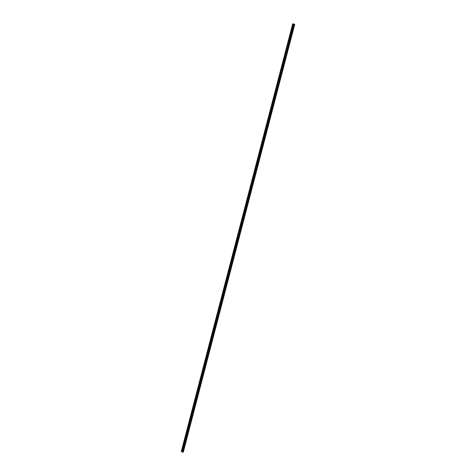 <?xml version="1.0" encoding="UTF-8"?>
<svg xmlns="http://www.w3.org/2000/svg" width="476" height="476" viewBox="0 0 476 476"><rect width="100%" height="100%" fill="white"/><g stroke="black" fill="none" stroke-linecap="round" stroke-linejoin="round"><path stroke-width="0.36" stroke-dasharray="2.38 1.78" d="M182.754 449.707L183.224 449.796L182.754 449.707M183.593 449.969A0.434 0.393 -55.8 0 0 182.814 449.82A0.434 0.393 -55.8 0 0 182.957 450.254A0.434 0.393 -55.8 0 0 183.593 449.969A0.434 0.393 -55.8 0 0 182.814 449.82A0.434 0.393 -55.8 0 0 183.593 449.969A0.434 0.393 124.2 0 1 182.79 449.808A0.434 0.393 124.2 0 1 183.427 449.522A0.434 0.393 124.2 0 1 183.575 449.957M184.48 443.091L184.95 443.18L184.48 443.091M185.319 443.352A0.434 0.393 -55.8 0 0 184.533 443.204A0.434 0.393 -55.8 0 0 184.682 443.638A0.434 0.393 -55.8 0 0 185.17 442.924A0.434 0.393 -55.8 0 0 184.533 443.204A0.434 0.393 -55.8 0 0 184.682 443.638A0.434 0.393 -55.8 0 0 185.319 443.352M186.199 436.474L186.669 436.563L186.199 436.474M187.038 436.742A0.434 0.393 -55.8 0 0 186.259 436.593A0.434 0.393 -55.8 0 0 187.038 436.742A0.434 0.393 -55.8 0 0 186.259 436.593A0.434 0.393 -55.8 0 0 187.038 436.742M187.925 429.864L188.395 429.953L187.925 429.864M188.764 430.125A0.434 0.393 -55.8 0 0 188.615 429.691A0.434 0.393 -55.8 0 0 188.127 430.405A0.434 0.393 -55.8 0 0 188.764 430.125A0.434 0.393 -55.8 0 0 188.615 429.691A0.434 0.393 -55.8 0 0 188.127 430.405A0.434 0.393 -55.8 0 0 188.764 430.125M189.644 423.247L190.114 423.337L189.644 423.247M190.483 423.509A0.434 0.393 -55.8 0 0 189.704 423.36A0.434 0.393 -55.8 0 0 190.483 423.509A0.434 0.393 -55.8 0 0 189.704 423.36A0.434 0.393 -55.8 0 0 190.483 423.509M191.37 416.631L191.84 416.72L191.37 416.631M192.209 416.893A0.434 0.393 -55.8 0 0 191.429 416.744A0.434 0.393 -55.8 0 0 191.572 417.178A0.434 0.393 -55.8 0 0 192.06 416.464A0.434 0.393 -55.8 0 0 191.572 417.178A0.434 0.393 -55.8 0 0 192.209 416.893M193.095 410.014L193.559 410.104L193.095 410.014M193.928 410.282A0.434 0.393 -55.8 0 0 193.786 409.848A0.434 0.393 -55.8 0 0 193.298 410.562A0.434 0.393 -55.8 0 0 193.786 409.848A0.434 0.393 -55.8 0 0 193.298 410.562A0.434 0.393 124.2 0 1 193.762 409.836A0.434 0.393 124.2 0 1 193.28 410.55A0.434 0.393 -55.8 0 0 193.934 410.282M194.815 403.404L195.285 403.493L194.815 403.404M195.654 403.666A0.434 0.393 -55.8 0 0 194.874 403.517A0.434 0.393 -55.8 0 0 195.654 403.666A0.434 0.393 -55.8 0 0 194.874 403.517A0.434 0.393 -55.8 0 0 195.023 403.951A0.434 0.393 124.2 0 1 195.487 403.22A0.434 0.393 124.2 0 1 195.636 403.654A0.434 0.393 124.2 0 1 194.999 403.934A0.434 0.393 -55.8 0 0 195.654 403.666M196.54 396.788L197.01 396.877L196.54 396.788M197.379 397.049A0.434 0.393 -55.8 0 0 196.594 396.901A0.434 0.393 124.2 0 1 197.356 397.038A0.434 0.393 124.2 0 1 196.576 396.889A0.434 0.393 -55.8 0 0 196.743 397.335A0.434 0.393 -55.8 0 0 197.231 396.621A0.434 0.393 -55.8 0 0 196.594 396.901A0.434 0.393 -55.8 0 0 196.743 397.335A0.434 0.393 -55.8 0 0 197.379 397.049M198.26 390.171L198.73 390.26L198.26 390.171M199.099 390.433A0.434 0.393 -55.8 0 0 198.319 390.284A0.434 0.393 -55.8 0 0 199.099 390.433A0.434 0.393 -55.8 0 0 198.319 390.284A0.434 0.393 -55.8 0 0 199.099 390.439M199.985 383.555L200.455 383.65L199.985 383.555M200.824 383.823A0.434 0.393 -55.8 0 0 200.676 383.388A0.434 0.393 -55.8 0 0 200.188 384.102A0.434 0.393 -55.8 0 0 200.824 383.823A0.434 0.393 -55.8 0 0 200.045 383.674A0.434 0.393 -55.8 0 0 200.824 383.823M201.711 376.944L202.175 377.034L201.711 376.944M202.544 377.206A0.434 0.393 -55.8 0 0 201.764 377.057A0.434 0.393 -55.8 0 0 202.544 377.206A0.434 0.393 -55.8 0 0 202.401 376.772A0.434 0.393 -55.8 0 0 201.764 377.057A0.434 0.393 -55.8 0 0 202.544 377.206A0.434 0.393 124.2 0 1 201.747 377.046A0.434 0.393 124.2 0 1 202.526 377.194M203.43 370.328L203.901 370.417L203.43 370.328M204.269 370.59A0.434 0.393 -55.8 0 0 203.49 370.441A0.434 0.393 -55.8 0 0 203.633 370.875A0.434 0.393 -55.8 0 0 204.121 370.161A0.434 0.393 -55.8 0 0 203.639 370.875A0.434 0.393 -55.8 0 0 204.269 370.59M205.156 363.712L205.626 363.801L205.156 363.712M205.995 363.979A0.434 0.393 -55.8 0 0 205.846 363.545A0.434 0.393 -55.8 0 0 205.358 364.259A0.434 0.393 -55.8 0 0 205.995 363.979A0.434 0.393 -55.8 0 0 205.846 363.545A0.434 0.393 -55.8 0 0 205.358 364.259A0.434 0.393 -55.8 0 0 205.995 363.979M206.876 357.101L207.346 357.19L206.876 357.101M207.715 357.363A0.434 0.393 -55.8 0 0 206.935 357.214A0.434 0.393 -55.8 0 0 207.715 357.363A0.434 0.393 -55.8 0 0 206.935 357.214A0.434 0.393 -55.8 0 0 207.715 357.363M208.601 350.485L209.071 350.574L208.601 350.485M209.44 350.747A0.434 0.393 -55.8 0 0 209.291 350.312A0.434 0.393 -55.8 0 0 208.655 350.598A0.434 0.393 -55.8 0 0 208.803 351.032A0.434 0.393 -55.8 0 0 209.291 350.318A0.434 0.393 -55.8 0 0 208.655 350.598A0.434 0.393 -55.8 0 0 208.803 351.032A0.434 0.393 -55.8 0 0 209.44 350.747M210.321 343.868L210.791 343.958L210.321 343.868M211.16 344.13A0.434 0.393 -55.8 0 0 210.38 343.981A0.434 0.393 -55.8 0 0 211.16 344.13A0.434 0.393 -55.8 0 0 210.38 343.981A0.434 0.393 -55.8 0 0 211.16 344.13M212.046 337.252L212.516 337.341L212.046 337.252M212.885 337.52A0.434 0.393 -55.8 0 0 212.106 337.371A0.434 0.393 -55.8 0 0 212.885 337.52A0.434 0.393 -55.8 0 0 212.106 337.371A0.434 0.393 -55.8 0 0 212.885 337.52M213.772 330.642L214.236 330.731L213.772 330.642M214.605 330.903A0.434 0.393 -55.8 0 0 214.462 330.469A0.434 0.393 -55.8 0 0 213.825 330.755A0.434 0.393 -55.8 0 0 214.605 330.903A0.434 0.393 -55.8 0 0 214.462 330.469A0.434 0.393 -55.8 0 0 213.825 330.755A0.434 0.393 -55.8 0 0 213.974 331.189A0.434 0.393 124.2 0 1 214.438 330.457A0.434 0.393 124.2 0 1 213.956 331.171A0.434 0.393 -55.8 0 0 214.611 330.903M215.491 324.025L215.961 324.114L215.491 324.025M216.33 324.287A0.434 0.393 -55.8 0 0 215.551 324.138A0.434 0.393 124.2 0 1 216.163 323.841A0.434 0.393 124.2 0 1 216.312 324.275A0.434 0.393 124.2 0 1 215.676 324.561A0.434 0.393 -55.8 0 0 216.181 323.858A0.434 0.393 -55.8 0 0 215.699 324.572A0.434 0.393 124.2 0 1 215.527 324.126A0.434 0.393 -55.8 0 0 216.33 324.287M217.217 317.409L217.687 317.498L217.217 317.409M218.056 317.67A0.434 0.393 -55.8 0 0 217.27 317.522A0.434 0.393 124.2 0 1 218.032 317.659A0.434 0.393 124.2 0 1 217.252 317.51A0.434 0.393 -55.8 0 0 217.419 317.956A0.434 0.393 -55.8 0 0 218.056 317.67A0.434 0.393 -55.8 0 0 217.907 317.242A0.434 0.393 -55.8 0 0 217.27 317.522A0.434 0.393 -55.8 0 0 217.419 317.956A0.434 0.393 -55.8 0 0 218.056 317.676M218.936 310.792L219.406 310.887L218.936 310.792M219.775 311.06A0.434 0.393 -55.8 0 0 218.996 310.911A0.434 0.393 -55.8 0 0 219.775 311.06A0.434 0.393 -55.8 0 0 218.996 310.911A0.434 0.393 -55.8 0 0 219.775 311.06M220.662 304.182L221.132 304.271L220.662 304.182M221.501 304.444A0.434 0.393 -55.8 0 0 221.352 304.009A0.434 0.393 -55.8 0 0 220.715 304.295A0.434 0.393 -55.8 0 0 220.864 304.729A0.434 0.393 -55.8 0 0 221.501 304.444A0.434 0.393 -55.8 0 0 220.721 304.295A0.434 0.393 -55.8 0 0 220.864 304.729A0.434 0.393 -55.8 0 0 221.501 304.444A0.434 0.393 124.2 0 1 220.697 304.283A0.434 0.393 124.2 0 1 221.334 303.997A0.434 0.393 124.2 0 1 221.477 304.432M222.387 297.565L222.851 297.655L222.387 297.565M223.22 297.827A0.434 0.393 -55.8 0 0 222.441 297.678A0.434 0.393 -55.8 0 0 223.22 297.827A0.434 0.393 -55.8 0 0 222.441 297.678A0.434 0.393 -55.8 0 0 223.22 297.827A0.434 0.393 124.2 0 1 222.423 297.667A0.434 0.393 124.2 0 1 223.202 297.815M224.107 290.949L224.577 291.038L224.107 290.949M224.946 291.217A0.434 0.393 -55.8 0 0 224.166 291.068A0.434 0.393 -55.8 0 0 224.946 291.217A0.434 0.393 -55.8 0 0 224.166 291.068A0.434 0.393 -55.8 0 0 224.946 291.217M225.832 284.339L226.302 284.428L225.832 284.339M226.671 284.6A0.434 0.393 -55.8 0 0 226.522 284.166A0.434 0.393 -55.8 0 0 226.035 284.88A0.434 0.393 -55.8 0 0 226.671 284.6A0.434 0.393 -55.8 0 0 226.522 284.166A0.434 0.393 -55.8 0 0 225.886 284.452A0.434 0.393 -55.8 0 0 226.035 284.886A0.434 0.393 -55.8 0 0 226.671 284.6M227.552 277.722L228.022 277.811L227.552 277.722M228.391 277.984A0.434 0.393 -55.8 0 0 227.611 277.835A0.434 0.393 -55.8 0 0 228.391 277.984A0.434 0.393 -55.8 0 0 227.611 277.835A0.434 0.393 -55.8 0 0 228.391 277.984M229.277 271.106L229.747 271.195L229.277 271.106M230.116 271.368A0.434 0.393 -55.8 0 0 229.331 271.219A0.434 0.393 -55.8 0 0 229.48 271.653A0.434 0.393 -55.8 0 0 229.968 270.939A0.434 0.393 -55.8 0 0 229.331 271.219A0.434 0.393 -55.8 0 0 229.48 271.653A0.434 0.393 -55.8 0 0 230.116 271.368M230.997 264.489L231.467 264.579L230.997 264.489M231.836 264.757A0.434 0.393 -55.8 0 0 231.056 264.608A0.434 0.393 -55.8 0 0 231.836 264.757A0.434 0.393 -55.8 0 0 231.056 264.608A0.434 0.393 -55.8 0 0 231.836 264.757M232.722 257.879L233.192 257.968L232.722 257.879M233.561 258.141A0.434 0.393 -55.8 0 0 232.782 257.992A0.434 0.393 -55.8 0 0 232.925 258.426A0.434 0.393 -55.8 0 0 233.561 258.141A0.434 0.393 -55.8 0 0 232.782 257.992A0.434 0.393 -55.8 0 0 232.925 258.426A0.434 0.393 -55.8 0 0 233.561 258.141M234.448 251.263L234.912 251.352L234.448 251.263M235.281 251.524A0.434 0.393 -55.8 0 0 234.501 251.376A0.434 0.393 -55.8 0 0 235.281 251.524A0.434 0.393 -55.8 0 0 234.501 251.376A0.434 0.393 -55.8 0 0 234.65 251.81A0.434 0.393 124.2 0 1 235.114 251.078A0.434 0.393 124.2 0 1 234.632 251.798A0.434 0.393 -55.8 0 0 235.281 251.524M236.167 244.646L236.637 244.735L236.167 244.646M237.006 244.908A0.434 0.393 -55.8 0 0 236.227 244.759A0.434 0.393 124.2 0 1 236.988 244.896A0.434 0.393 124.2 0 1 236.352 245.182A0.434 0.393 124.2 0 1 236.203 244.747A0.434 0.393 -55.8 0 0 237.006 244.908A0.434 0.393 -55.8 0 0 236.227 244.759A0.434 0.393 -55.8 0 0 237.006 244.914M237.893 238.03L238.363 238.125L237.893 238.03M238.732 238.297A0.434 0.393 -55.8 0 0 238.583 237.863A0.434 0.393 -55.8 0 0 238.095 238.577A0.434 0.393 -55.8 0 0 238.732 238.297A0.434 0.393 -55.8 0 0 238.583 237.863A0.434 0.393 -55.8 0 0 238.095 238.577A0.434 0.393 124.2 0 1 238.559 237.851A0.434 0.393 124.2 0 1 238.077 238.565A0.434 0.393 -55.8 0 0 238.732 238.297M239.612 231.419L240.082 231.509L239.612 231.419M240.451 231.681A0.434 0.393 -55.8 0 0 239.672 231.532A0.434 0.393 -55.8 0 0 240.451 231.681A0.434 0.393 -55.8 0 0 239.672 231.532A0.434 0.393 -55.8 0 0 240.451 231.681M241.338 224.803L241.808 224.892L241.338 224.803M242.177 225.065A0.434 0.393 -55.8 0 0 241.391 224.916A0.434 0.393 -55.8 0 0 241.54 225.35A0.434 0.393 -55.8 0 0 242.028 224.636A0.434 0.393 -55.8 0 0 241.54 225.35A0.434 0.393 -55.8 0 0 242.177 225.065A0.434 0.393 124.2 0 1 241.374 224.904A0.434 0.393 124.2 0 1 242.01 224.618A0.434 0.393 124.2 0 1 242.153 225.053M243.063 218.186L243.528 218.276L243.063 218.186M243.896 218.454A0.434 0.393 -55.8 0 0 243.117 218.305A0.434 0.393 -55.8 0 0 243.896 218.454A0.434 0.393 -55.8 0 0 243.754 218.02A0.434 0.393 -55.8 0 0 243.266 218.734A0.434 0.393 -55.8 0 0 243.896 218.454M244.783 211.576L245.253 211.665L244.783 211.576M245.622 211.838A0.434 0.393 -55.8 0 0 244.843 211.689A0.434 0.393 -55.8 0 0 245.622 211.838A0.434 0.393 -55.8 0 0 244.843 211.689A0.434 0.393 -55.8 0 0 245.622 211.838M246.508 204.96L246.979 205.049L246.508 204.96M247.347 205.221A0.434 0.393 -55.8 0 0 247.199 204.787A0.434 0.393 -55.8 0 0 246.562 205.073A0.434 0.393 -55.8 0 0 246.711 205.507A0.434 0.393 -55.8 0 0 247.199 204.793A0.434 0.393 -55.8 0 0 246.562 205.073A0.434 0.393 -55.8 0 0 246.711 205.507A0.434 0.393 -55.8 0 0 247.347 205.221M248.228 198.343L248.698 198.433L248.228 198.343M249.067 198.605A0.434 0.393 -55.8 0 0 248.288 198.456A0.434 0.393 -55.8 0 0 249.067 198.605A0.434 0.393 -55.8 0 0 248.288 198.456A0.434 0.393 -55.8 0 0 249.067 198.605M249.954 191.727L250.424 191.816L249.954 191.727M250.792 191.995A0.434 0.393 -55.8 0 0 250.644 191.56A0.434 0.393 -55.8 0 0 250.156 192.274A0.434 0.393 -55.8 0 0 250.792 191.995A0.434 0.393 -55.8 0 0 250.644 191.56A0.434 0.393 -55.8 0 0 250.156 192.274A0.434 0.393 -55.8 0 0 250.792 191.995M251.673 185.116L252.143 185.206L251.673 185.116M252.512 185.378A0.434 0.393 -55.8 0 0 251.733 185.229A0.434 0.393 -55.8 0 0 252.512 185.378A0.434 0.393 -55.8 0 0 251.733 185.229A0.434 0.393 -55.8 0 0 252.512 185.378M253.399 178.5L253.869 178.589L253.399 178.5M254.238 178.762A0.434 0.393 -55.8 0 0 253.458 178.613A0.434 0.393 -55.8 0 0 253.601 179.047A0.434 0.393 -55.8 0 0 254.089 178.333A0.434 0.393 -55.8 0 0 253.601 179.047A0.434 0.393 124.2 0 1 253.434 178.601A0.434 0.393 124.2 0 1 254.071 178.316A0.434 0.393 124.2 0 1 253.583 179.035A0.434 0.393 -55.8 0 0 254.238 178.762M255.124 171.884L255.588 171.973L255.124 171.884M255.957 172.151A0.434 0.393 -55.8 0 0 255.178 171.997A0.434 0.393 124.2 0 1 255.939 172.133A0.434 0.393 124.2 0 1 255.309 172.419A0.434 0.393 -55.8 0 0 255.814 171.717A0.434 0.393 -55.8 0 0 255.178 171.997A0.434 0.393 -55.8 0 0 255.326 172.431A0.434 0.393 124.2 0 1 255.16 171.985A0.434 0.393 -55.8 0 0 255.957 172.151M256.844 165.267L257.314 165.362L256.844 165.267M257.683 165.535A0.434 0.393 -55.8 0 0 256.903 165.386A0.434 0.393 124.2 0 1 257.665 165.517A0.434 0.393 124.2 0 1 257.028 165.803A0.434 0.393 124.2 0 1 256.879 165.368A0.434 0.393 -55.8 0 0 257.683 165.535A0.434 0.393 -55.8 0 0 256.903 165.386A0.434 0.393 -55.8 0 0 257.683 165.535M258.569 158.657L259.039 158.746L258.569 158.657M259.408 158.919A0.434 0.393 -55.8 0 0 259.259 158.484A0.434 0.393 -55.8 0 0 258.623 158.77A0.434 0.393 -55.8 0 0 258.771 159.204A0.434 0.393 -55.8 0 0 259.408 158.919A0.434 0.393 -55.8 0 0 259.259 158.484A0.434 0.393 -55.8 0 0 258.623 158.77A0.434 0.393 -55.8 0 0 258.771 159.204A0.434 0.393 124.2 0 1 259.236 158.472A0.434 0.393 124.2 0 1 258.754 159.186A0.434 0.393 -55.8 0 0 259.408 158.919M260.289 152.04L260.759 152.13L260.289 152.04M261.128 152.302A0.434 0.393 -55.8 0 0 260.348 152.153A0.434 0.393 -55.8 0 0 261.128 152.302A0.434 0.393 -55.8 0 0 260.348 152.153A0.434 0.393 -55.8 0 0 261.128 152.302A0.434 0.393 124.2 0 1 260.473 152.576A0.434 0.393 124.2 0 1 260.324 152.141A0.434 0.393 124.2 0 1 260.961 151.856A0.434 0.393 124.2 0 1 261.11 152.29M262.014 145.424L262.484 145.513L262.014 145.424M262.853 145.692A0.434 0.393 -55.8 0 0 262.704 145.257A0.434 0.393 -55.8 0 0 262.216 145.971A0.434 0.393 -55.8 0 0 262.853 145.692A0.434 0.393 -55.8 0 0 262.074 145.543A0.434 0.393 -55.8 0 0 262.853 145.692A0.434 0.393 124.2 0 1 262.05 145.525A0.434 0.393 124.2 0 1 262.829 145.674M263.74 138.814L264.204 138.903L263.74 138.814M264.573 139.075A0.434 0.393 -55.8 0 0 263.793 138.927A0.434 0.393 -55.8 0 0 264.573 139.075A0.434 0.393 -55.8 0 0 264.43 138.641A0.434 0.393 -55.8 0 0 263.793 138.927A0.434 0.393 -55.8 0 0 264.573 139.075M265.459 132.197L265.929 132.286L265.459 132.197M266.298 132.459A0.434 0.393 -55.8 0 0 265.519 132.31A0.434 0.393 -55.8 0 0 265.662 132.744A0.434 0.393 -55.8 0 0 266.149 132.03A0.434 0.393 -55.8 0 0 265.667 132.744A0.434 0.393 -55.8 0 0 266.298 132.459A0.434 0.393 124.2 0 1 265.495 132.298A0.434 0.393 124.2 0 1 266.132 132.013A0.434 0.393 124.2 0 1 266.28 132.447M267.185 125.581L267.655 125.67L267.185 125.581M268.024 125.843A0.434 0.393 -55.8 0 0 267.238 125.694A0.434 0.393 -55.8 0 0 267.387 126.128A0.434 0.393 -55.8 0 0 267.875 125.414A0.434 0.393 -55.8 0 0 267.238 125.694A0.434 0.393 -55.8 0 0 267.387 126.128A0.434 0.393 -55.8 0 0 268.024 125.843M268.904 118.964L269.374 119.054L268.904 118.964M269.743 119.232A0.434 0.393 -55.8 0 0 268.964 119.083A0.434 0.393 -55.8 0 0 269.743 119.232A0.434 0.393 -55.8 0 0 268.964 119.083A0.434 0.393 -55.8 0 0 269.743 119.232M270.63 112.354L271.1 112.443L270.63 112.354M271.469 112.616A0.434 0.393 -55.8 0 0 271.32 112.181A0.434 0.393 -55.8 0 0 270.683 112.467A0.434 0.393 -55.8 0 0 270.832 112.901A0.434 0.393 -55.8 0 0 271.469 112.616A0.434 0.393 -55.8 0 0 271.32 112.181A0.434 0.393 -55.8 0 0 270.683 112.467A0.434 0.393 -55.8 0 0 270.832 112.901A0.434 0.393 -55.8 0 0 271.469 112.616M272.349 105.737L272.819 105.827L272.349 105.737M273.188 105.999A0.434 0.393 -55.8 0 0 272.409 105.85A0.434 0.393 -55.8 0 0 273.188 105.999A0.434 0.393 -55.8 0 0 272.409 105.85A0.434 0.393 -55.8 0 0 273.188 105.999M274.075 99.121L274.545 99.21L274.075 99.121M274.914 99.389A0.434 0.393 -55.8 0 0 274.134 99.234A0.434 0.393 -55.8 0 0 274.914 99.389A0.434 0.393 -55.8 0 0 274.134 99.234A0.434 0.393 -55.8 0 0 274.277 99.668A0.434 0.393 124.2 0 1 274.111 99.222A0.434 0.393 124.2 0 1 274.89 99.371A0.434 0.393 124.2 0 1 274.259 99.657A0.434 0.393 -55.8 0 0 274.914 99.389M275.8 92.505L276.264 92.6L275.8 92.505M276.633 92.772A0.434 0.393 -55.8 0 0 276.491 92.338A0.434 0.393 -55.8 0 0 275.854 92.624A0.434 0.393 124.2 0 1 276.615 92.755A0.434 0.393 124.2 0 1 275.836 92.606A0.434 0.393 -55.8 0 0 276.633 92.772A0.434 0.393 -55.8 0 0 276.491 92.338A0.434 0.393 -55.8 0 0 276.003 93.052A0.434 0.393 -55.8 0 0 276.633 92.772M277.52 85.894L277.99 85.983L277.52 85.894M278.359 86.156A0.434 0.393 -55.8 0 0 277.579 86.007A0.434 0.393 124.2 0 1 278.192 85.71A0.434 0.393 124.2 0 1 278.341 86.144A0.434 0.393 124.2 0 1 277.556 85.995A0.434 0.393 -55.8 0 0 278.359 86.156A0.434 0.393 -55.8 0 0 277.579 86.007A0.434 0.393 -55.8 0 0 278.359 86.156M279.245 79.278L279.715 79.367L279.245 79.278M280.084 79.54A0.434 0.393 -55.8 0 0 279.299 79.391A0.434 0.393 -55.8 0 0 279.448 79.825A0.434 0.393 -55.8 0 0 279.936 79.111A0.434 0.393 -55.8 0 0 279.299 79.391A0.434 0.393 -55.8 0 0 279.448 79.825A0.434 0.393 124.2 0 1 279.912 79.093A0.434 0.393 124.2 0 1 279.43 79.813A0.434 0.393 -55.8 0 0 280.084 79.54M280.965 72.661L281.435 72.751L280.965 72.661M281.804 72.929A0.434 0.393 -55.8 0 0 281.024 72.78A0.434 0.393 -55.8 0 0 281.804 72.929A0.434 0.393 -55.8 0 0 281.024 72.78A0.434 0.393 -55.8 0 0 281.804 72.929A0.434 0.393 124.2 0 1 281.149 73.197A0.434 0.393 124.2 0 1 281.001 72.763A0.434 0.393 124.2 0 1 281.786 72.911M282.69 66.051L283.16 66.14L282.69 66.051M283.529 66.313A0.434 0.393 -55.8 0 0 283.381 65.878A0.434 0.393 -55.8 0 0 282.893 66.592A0.434 0.393 -55.8 0 0 283.529 66.313A0.434 0.393 -55.8 0 0 282.75 66.164A0.434 0.393 -55.8 0 0 282.893 66.598A0.434 0.393 -55.8 0 0 283.529 66.313A0.434 0.393 124.2 0 1 282.726 66.152A0.434 0.393 124.2 0 1 283.363 65.867A0.434 0.393 124.2 0 1 283.506 66.301M284.416 59.435L284.88 59.524L284.416 59.435M285.249 59.696A0.434 0.393 -55.8 0 0 284.469 59.548A0.434 0.393 -55.8 0 0 285.249 59.696A0.434 0.393 -55.8 0 0 284.469 59.548A0.434 0.393 -55.8 0 0 285.249 59.696M286.135 52.818L286.606 52.907L286.135 52.818M286.974 53.08A0.434 0.393 -55.8 0 0 286.195 52.931A0.434 0.393 -55.8 0 0 286.338 53.366A0.434 0.393 -55.8 0 0 286.826 52.652A0.434 0.393 -55.8 0 0 286.344 53.366A0.434 0.393 -55.8 0 0 286.974 53.08A0.434 0.393 124.2 0 1 286.32 53.354A0.434 0.393 124.2 0 1 286.171 52.919A0.434 0.393 124.2 0 1 286.808 52.634A0.434 0.393 124.2 0 1 286.957 53.068M287.861 46.202L288.331 46.291L287.861 46.202M288.7 46.469A0.434 0.393 -55.8 0 0 288.551 46.035A0.434 0.393 -55.8 0 0 288.063 46.749A0.434 0.393 -55.8 0 0 288.7 46.469A0.434 0.393 -55.8 0 0 288.551 46.035A0.434 0.393 -55.8 0 0 288.063 46.749A0.434 0.393 -55.8 0 0 288.7 46.469M289.581 39.591L290.051 39.681L289.581 39.591M290.42 39.853A0.434 0.393 -55.8 0 0 289.64 39.704A0.434 0.393 -55.8 0 0 290.42 39.853A0.434 0.393 -55.8 0 0 289.64 39.704A0.434 0.393 -55.8 0 0 290.42 39.853M291.306 32.975L291.776 33.064L291.306 32.975M292.145 33.237A0.434 0.393 -55.8 0 0 291.36 33.088A0.434 0.393 -55.8 0 0 291.508 33.522A0.434 0.393 -55.8 0 0 291.996 32.808A0.434 0.393 -55.8 0 0 291.36 33.088A0.434 0.393 -55.8 0 0 291.508 33.522A0.434 0.393 -55.8 0 0 292.145 33.237M293.026 26.358L293.496 26.448L293.026 26.358M293.865 26.626A0.434 0.393 -55.8 0 0 293.085 26.472A0.434 0.393 -55.8 0 0 293.865 26.626A0.434 0.393 -55.8 0 0 293.085 26.472A0.434 0.393 -55.8 0 0 293.865 26.626M292.871 26.329A0.434 0.393 124.2 0 1 293.656 26.477A0.434 0.393 124.2 0 1 293.02 26.763A0.434 0.393 124.2 0 1 292.871 26.329M293.067 26.46A0.434 0.393 124.2 0 1 293.847 26.608A0.434 0.393 124.2 0 1 293.21 26.894A0.434 0.393 124.2 0 1 293.067 26.46M291.151 32.945A0.434 0.393 124.2 0 1 291.931 33.094A0.434 0.393 124.2 0 1 291.294 33.38A0.434 0.393 124.2 0 1 291.151 32.945M291.342 33.076A0.434 0.393 124.2 0 1 292.121 33.225A0.434 0.393 124.2 0 1 291.342 33.076M289.426 39.562A0.434 0.393 124.2 0 1 290.062 39.276A0.434 0.393 124.2 0 1 289.575 39.99A0.434 0.393 124.2 0 1 289.426 39.562M289.616 39.692A0.434 0.393 124.2 0 1 290.253 39.407A0.434 0.393 124.2 0 1 290.402 39.841A0.434 0.393 124.2 0 1 289.616 39.692M287.7 46.172A0.434 0.393 124.2 0 1 288.486 46.321A0.434 0.393 124.2 0 1 287.849 46.606A0.434 0.393 124.2 0 1 287.7 46.172M287.897 46.303A0.434 0.393 124.2 0 1 288.676 46.452A0.434 0.393 124.2 0 1 287.897 46.303M285.981 52.788A0.434 0.393 124.2 0 1 286.76 52.937A0.434 0.393 124.2 0 1 285.981 52.788M284.255 59.405A0.434 0.393 124.2 0 1 284.892 59.119A0.434 0.393 124.2 0 1 285.041 59.554A0.434 0.393 124.2 0 1 284.255 59.405M284.452 59.536A0.434 0.393 124.2 0 1 285.231 59.684A0.434 0.393 124.2 0 1 284.452 59.536M282.536 66.021A0.434 0.393 124.2 0 1 283.315 66.17A0.434 0.393 124.2 0 1 282.536 66.021M280.81 72.632A0.434 0.393 124.2 0 1 281.59 72.78A0.434 0.393 124.2 0 1 280.81 72.632M279.091 79.248A0.434 0.393 124.2 0 1 279.87 79.397A0.434 0.393 124.2 0 1 279.233 79.682A0.434 0.393 124.2 0 1 279.091 79.248M277.365 85.864A0.434 0.393 124.2 0 1 278.145 86.013A0.434 0.393 124.2 0 1 277.365 85.864M275.64 92.475A0.434 0.393 124.2 0 1 276.276 92.195A0.434 0.393 124.2 0 1 276.425 92.63A0.434 0.393 124.2 0 1 275.788 92.909A0.434 0.393 124.2 0 1 275.64 92.475M273.92 99.091A0.434 0.393 124.2 0 1 274.7 99.24A0.434 0.393 124.2 0 1 273.92 99.091M272.195 105.708A0.434 0.393 124.2 0 1 272.831 105.422A0.434 0.393 124.2 0 1 272.98 105.856A0.434 0.393 124.2 0 1 272.343 106.142A0.434 0.393 124.2 0 1 272.195 105.708M272.391 105.839A0.434 0.393 124.2 0 1 273.17 105.987A0.434 0.393 124.2 0 1 272.534 106.273A0.434 0.393 124.2 0 1 272.391 105.839M270.475 112.324A0.434 0.393 124.2 0 1 271.255 112.473A0.434 0.393 124.2 0 1 270.475 112.324M270.665 112.455A0.434 0.393 124.2 0 1 271.445 112.604A0.434 0.393 124.2 0 1 270.665 112.455M268.75 118.935A0.434 0.393 124.2 0 1 269.529 119.083A0.434 0.393 124.2 0 1 268.75 118.935M268.94 119.065A0.434 0.393 124.2 0 1 269.725 119.214A0.434 0.393 124.2 0 1 269.089 119.5A0.434 0.393 124.2 0 1 268.94 119.065M267.024 125.551A0.434 0.393 124.2 0 1 267.81 125.7A0.434 0.393 124.2 0 1 267.173 125.985A0.434 0.393 124.2 0 1 267.024 125.551M267.22 125.682A0.434 0.393 124.2 0 1 268 125.831A0.434 0.393 124.2 0 1 267.22 125.682M265.305 132.167A0.434 0.393 124.2 0 1 266.084 132.316A0.434 0.393 124.2 0 1 265.305 132.167M263.579 138.784A0.434 0.393 124.2 0 1 264.216 138.498A0.434 0.393 124.2 0 1 264.364 138.933A0.434 0.393 124.2 0 1 263.579 138.784M263.775 138.915A0.434 0.393 124.2 0 1 264.555 139.063A0.434 0.393 124.2 0 1 263.775 138.915M261.86 145.394A0.434 0.393 124.2 0 1 262.639 145.543A0.434 0.393 124.2 0 1 261.86 145.394M260.134 152.011A0.434 0.393 124.2 0 1 260.771 151.725A0.434 0.393 124.2 0 1 260.283 152.445A0.434 0.393 124.2 0 1 260.134 152.011M258.414 158.627A0.434 0.393 124.2 0 1 259.194 158.776A0.434 0.393 124.2 0 1 258.414 158.627M256.689 165.237A0.434 0.393 124.2 0 1 257.468 165.392A0.434 0.393 124.2 0 1 256.689 165.237M254.963 171.854A0.434 0.393 124.2 0 1 255.749 172.003A0.434 0.393 124.2 0 1 255.112 172.288A0.434 0.393 124.2 0 1 254.963 171.854M253.244 178.47A0.434 0.393 124.2 0 1 254.023 178.619A0.434 0.393 124.2 0 1 253.244 178.47M251.518 185.087A0.434 0.393 124.2 0 1 252.155 184.801A0.434 0.393 124.2 0 1 252.304 185.235A0.434 0.393 124.2 0 1 251.518 185.087M251.715 185.218A0.434 0.393 124.2 0 1 252.494 185.366A0.434 0.393 124.2 0 1 251.715 185.218M249.799 191.697A0.434 0.393 124.2 0 1 250.578 191.846A0.434 0.393 124.2 0 1 249.942 192.131A0.434 0.393 124.2 0 1 249.799 191.697M249.989 191.828A0.434 0.393 124.2 0 1 250.769 191.977A0.434 0.393 124.2 0 1 249.989 191.828M248.073 198.314A0.434 0.393 124.2 0 1 248.853 198.462A0.434 0.393 124.2 0 1 248.073 198.314M248.264 198.444A0.434 0.393 124.2 0 1 248.9 198.159A0.434 0.393 124.2 0 1 249.049 198.593A0.434 0.393 124.2 0 1 248.412 198.879A0.434 0.393 124.2 0 1 248.264 198.444M246.348 204.93A0.434 0.393 124.2 0 1 246.984 204.644A0.434 0.393 124.2 0 1 247.133 205.079A0.434 0.393 124.2 0 1 246.348 204.93M246.544 205.061A0.434 0.393 124.2 0 1 247.324 205.21A0.434 0.393 124.2 0 1 246.544 205.061M244.628 211.546A0.434 0.393 124.2 0 1 245.408 211.695A0.434 0.393 124.2 0 1 244.628 211.546M244.819 211.677A0.434 0.393 124.2 0 1 245.455 211.392A0.434 0.393 124.2 0 1 245.604 211.826A0.434 0.393 124.2 0 1 244.819 211.677M242.903 218.157A0.434 0.393 124.2 0 1 243.688 218.305A0.434 0.393 124.2 0 1 243.052 218.591A0.434 0.393 124.2 0 1 242.903 218.157M243.099 218.288A0.434 0.393 124.2 0 1 243.879 218.436A0.434 0.393 124.2 0 1 243.242 218.722A0.434 0.393 124.2 0 1 243.099 218.288M241.183 224.773A0.434 0.393 124.2 0 1 241.963 224.922A0.434 0.393 124.2 0 1 241.183 224.773M239.458 231.39A0.434 0.393 124.2 0 1 240.094 231.104A0.434 0.393 124.2 0 1 239.606 231.818A0.434 0.393 124.2 0 1 239.458 231.39M239.648 231.52A0.434 0.393 124.2 0 1 240.285 231.235A0.434 0.393 124.2 0 1 240.434 231.669A0.434 0.393 124.2 0 1 239.648 231.52M237.738 238A0.434 0.393 124.2 0 1 238.518 238.155A0.434 0.393 124.2 0 1 237.738 238M236.013 244.616A0.434 0.393 124.2 0 1 236.792 244.765A0.434 0.393 124.2 0 1 236.013 244.616M234.287 251.233A0.434 0.393 124.2 0 1 234.924 250.947A0.434 0.393 124.2 0 1 235.073 251.382A0.434 0.393 124.2 0 1 234.436 251.667A0.434 0.393 124.2 0 1 234.287 251.233M232.568 257.849A0.434 0.393 124.2 0 1 233.347 257.998A0.434 0.393 124.2 0 1 232.568 257.849M232.758 257.98A0.434 0.393 124.2 0 1 233.395 257.695A0.434 0.393 124.2 0 1 232.907 258.409A0.434 0.393 124.2 0 1 232.758 257.98M230.842 264.46A0.434 0.393 124.2 0 1 231.628 264.608A0.434 0.393 124.2 0 1 230.991 264.894A0.434 0.393 124.2 0 1 230.842 264.46M231.038 264.591A0.434 0.393 124.2 0 1 231.818 264.739A0.434 0.393 124.2 0 1 231.181 265.025A0.434 0.393 124.2 0 1 231.038 264.591M229.123 271.076A0.434 0.393 124.2 0 1 229.902 271.225A0.434 0.393 124.2 0 1 229.265 271.51A0.434 0.393 124.2 0 1 229.123 271.076M229.313 271.207A0.434 0.393 124.2 0 1 230.092 271.356A0.434 0.393 124.2 0 1 229.313 271.207M227.397 277.692A0.434 0.393 124.2 0 1 228.034 277.407A0.434 0.393 124.2 0 1 227.546 278.121A0.434 0.393 124.2 0 1 227.397 277.692M227.587 277.823A0.434 0.393 124.2 0 1 228.224 277.538A0.434 0.393 124.2 0 1 228.373 277.972A0.434 0.393 124.2 0 1 227.587 277.823M225.672 284.309A0.434 0.393 124.2 0 1 226.308 284.023A0.434 0.393 124.2 0 1 226.457 284.458A0.434 0.393 124.2 0 1 225.672 284.309M225.868 284.44A0.434 0.393 124.2 0 1 226.647 284.589A0.434 0.393 124.2 0 1 225.868 284.44M223.952 290.919A0.434 0.393 124.2 0 1 224.731 291.068A0.434 0.393 124.2 0 1 223.952 290.919M224.142 291.05A0.434 0.393 124.2 0 1 224.928 291.199A0.434 0.393 124.2 0 1 224.291 291.485A0.434 0.393 124.2 0 1 224.142 291.05M222.227 297.536A0.434 0.393 124.2 0 1 222.863 297.25A0.434 0.393 124.2 0 1 223.012 297.684A0.434 0.393 124.2 0 1 222.375 297.97A0.434 0.393 124.2 0 1 222.227 297.536M220.507 304.152A0.434 0.393 124.2 0 1 221.286 304.301A0.434 0.393 124.2 0 1 220.507 304.152M218.781 310.763A0.434 0.393 124.2 0 1 219.561 310.917A0.434 0.393 124.2 0 1 218.781 310.763M218.972 310.893A0.434 0.393 124.2 0 1 219.757 311.042A0.434 0.393 124.2 0 1 219.121 311.328A0.434 0.393 124.2 0 1 218.972 310.893M217.062 317.379A0.434 0.393 124.2 0 1 217.841 317.528A0.434 0.393 124.2 0 1 217.205 317.813A0.434 0.393 124.2 0 1 217.062 317.379M215.336 323.995A0.434 0.393 124.2 0 1 216.116 324.144A0.434 0.393 124.2 0 1 215.336 323.995M213.611 330.612A0.434 0.393 124.2 0 1 214.248 330.326A0.434 0.393 124.2 0 1 214.396 330.76A0.434 0.393 124.2 0 1 213.611 330.612M211.891 337.222A0.434 0.393 124.2 0 1 212.671 337.371A0.434 0.393 124.2 0 1 211.891 337.222M212.082 337.353A0.434 0.393 124.2 0 1 212.861 337.502A0.434 0.393 124.2 0 1 212.082 337.353M210.166 343.839A0.434 0.393 124.2 0 1 210.951 343.987A0.434 0.393 124.2 0 1 210.315 344.273A0.434 0.393 124.2 0 1 210.166 343.839M210.362 343.969A0.434 0.393 124.2 0 1 211.142 344.118A0.434 0.393 124.2 0 1 210.505 344.404A0.434 0.393 124.2 0 1 210.362 343.969M208.446 350.455A0.434 0.393 124.2 0 1 209.226 350.604A0.434 0.393 124.2 0 1 208.446 350.455M208.637 350.586A0.434 0.393 124.2 0 1 209.416 350.735A0.434 0.393 124.2 0 1 208.637 350.586M206.721 357.071A0.434 0.393 124.2 0 1 207.357 356.786A0.434 0.393 124.2 0 1 206.87 357.5A0.434 0.393 124.2 0 1 206.721 357.071M206.911 357.202A0.434 0.393 124.2 0 1 207.548 356.917A0.434 0.393 124.2 0 1 207.697 357.351A0.434 0.393 124.2 0 1 206.911 357.202M204.995 363.682A0.434 0.393 124.2 0 1 205.781 363.831A0.434 0.393 124.2 0 1 205.144 364.116A0.434 0.393 124.2 0 1 204.995 363.682M205.192 363.813A0.434 0.393 124.2 0 1 205.971 363.962A0.434 0.393 124.2 0 1 205.192 363.813M203.276 370.298A0.434 0.393 124.2 0 1 204.055 370.447A0.434 0.393 124.2 0 1 203.276 370.298M203.466 370.429A0.434 0.393 124.2 0 1 204.103 370.144A0.434 0.393 124.2 0 1 204.252 370.578A0.434 0.393 124.2 0 1 203.615 370.863A0.434 0.393 124.2 0 1 203.466 370.429M201.55 376.915A0.434 0.393 124.2 0 1 202.187 376.629A0.434 0.393 124.2 0 1 202.336 377.063A0.434 0.393 124.2 0 1 201.55 376.915M199.831 383.525A0.434 0.393 124.2 0 1 200.61 383.68A0.434 0.393 124.2 0 1 199.831 383.525M200.021 383.656A0.434 0.393 124.2 0 1 200.801 383.805A0.434 0.393 124.2 0 1 200.021 383.656M198.105 390.142A0.434 0.393 124.2 0 1 198.885 390.29A0.434 0.393 124.2 0 1 198.105 390.142M198.296 390.272A0.434 0.393 124.2 0 1 199.081 390.421A0.434 0.393 124.2 0 1 198.444 390.707A0.434 0.393 124.2 0 1 198.296 390.272M196.386 396.758A0.434 0.393 124.2 0 1 197.165 396.907A0.434 0.393 124.2 0 1 196.529 397.192A0.434 0.393 124.2 0 1 196.386 396.758M194.66 403.374A0.434 0.393 124.2 0 1 195.44 403.523A0.434 0.393 124.2 0 1 194.66 403.374M192.935 409.985A0.434 0.393 124.2 0 1 193.72 410.133A0.434 0.393 124.2 0 1 193.083 410.419A0.434 0.393 124.2 0 1 192.935 409.985M191.215 416.601A0.434 0.393 124.2 0 1 191.995 416.75A0.434 0.393 124.2 0 1 191.215 416.601M191.406 416.732A0.434 0.393 124.2 0 1 192.042 416.446A0.434 0.393 124.2 0 1 191.554 417.166A0.434 0.393 124.2 0 1 191.406 416.732M189.49 423.218A0.434 0.393 124.2 0 1 190.126 422.932A0.434 0.393 124.2 0 1 190.275 423.366A0.434 0.393 124.2 0 1 189.49 423.218M189.686 423.348A0.434 0.393 124.2 0 1 190.465 423.497A0.434 0.393 124.2 0 1 189.686 423.348M187.77 429.834A0.434 0.393 124.2 0 1 188.55 429.983A0.434 0.393 124.2 0 1 187.77 429.834M187.96 429.965A0.434 0.393 124.2 0 1 188.74 430.114A0.434 0.393 124.2 0 1 187.96 429.965M186.045 436.444A0.434 0.393 124.2 0 1 186.824 436.593A0.434 0.393 124.2 0 1 186.045 436.444M186.235 436.575A0.434 0.393 124.2 0 1 187.02 436.724A0.434 0.393 124.2 0 1 186.384 437.01A0.434 0.393 124.2 0 1 186.235 436.575M184.319 443.061A0.434 0.393 124.2 0 1 184.956 442.775A0.434 0.393 124.2 0 1 185.105 443.21A0.434 0.393 124.2 0 1 184.468 443.495A0.434 0.393 124.2 0 1 184.319 443.061M184.515 443.192A0.434 0.393 124.2 0 1 185.295 443.34A0.434 0.393 124.2 0 1 184.515 443.192M182.6 449.677A0.434 0.393 124.2 0 1 183.379 449.826A0.434 0.393 124.2 0 1 182.6 449.677M292.692 23.806L294.721 24.425M181.731 451.754L293.216 24.02M182.32 451.867L182.617 451.98M294.323 24.27L182.933 451.944M294.59 24.443L183.153 452.2M293.525 24.246L182.1 451.998L293.519 24.24M293.496 24.234L182.07 451.992M293.252 24.068L181.844 451.831L293.27 24.086M294.21 24.205L182.784 451.962M294.269 24.252L182.861 451.95M294.293 24.264L182.891 451.944M294.709 24.425L183.29 452.182L294.698 24.425M294.686 24.431L183.242 452.188M293.317 24.175L181.891 451.932M181.844 451.914L293.264 24.157L181.85 451.914M293.222 24.145L181.802 451.897M293.204 24.139L181.784 451.897M293.162 24.121L181.743 451.879M293.275 24.068L181.856 451.819M293.192 24.008L181.767 451.766L293.174 24.092M292.853 23.901L181.433 451.653M292.8 23.877L181.374 451.629M182.748 449.273L183.135 449.534M184.468 442.656L184.861 442.918M186.193 436.04L186.58 436.308M187.913 429.429L188.306 429.691M189.638 422.813L190.025 423.075M191.358 416.197L191.751 416.464M193.083 409.58L193.476 409.848M194.809 402.97L195.196 403.231M196.529 396.353L196.921 396.615M198.254 389.737L198.641 390.005M199.974 383.12L200.366 383.388M201.699 376.51L202.086 376.772M203.425 369.894L203.811 370.155M205.144 363.277L205.537 363.545M206.87 356.667L207.256 356.929M208.589 350.05L208.982 350.312M210.315 343.434L210.701 343.702M212.034 336.818L212.427 337.085M213.76 330.207L214.152 330.469M215.485 323.591L215.872 323.853M217.205 316.974L217.597 317.242M218.93 310.358L219.317 310.626M220.65 303.748L221.042 304.009M222.375 297.131L222.762 297.393M224.101 290.515L224.488 290.782M225.82 283.904L226.213 284.166M227.546 277.288L227.933 277.55M229.265 270.671L229.658 270.939M230.991 264.055L231.378 264.323M232.71 257.445L233.103 257.706M234.436 250.828L234.829 251.09M236.161 244.212L236.548 244.48M237.881 237.595L238.274 237.863M239.606 230.985L239.993 231.247M241.326 224.369L241.719 224.63M243.052 217.752L243.438 218.02M244.777 211.142L245.164 211.404M246.497 204.525L246.889 204.787M248.222 197.909L248.609 198.177M249.942 191.292L250.334 191.56M251.667 184.682L252.054 184.944M253.387 178.066L253.779 178.327M255.112 171.449L255.505 171.717M256.838 164.833L257.224 165.101M258.557 158.222L258.95 158.484M260.283 151.606L260.67 151.868M262.002 144.99L262.395 145.257M263.728 138.379L264.115 138.641M265.453 131.763L265.84 132.025M267.173 125.146L267.566 125.414M268.898 118.53L269.285 118.798M270.618 111.919L271.011 112.181M272.343 105.303L272.73 105.565M274.063 98.687L274.456 98.954M275.788 92.07L276.181 92.338M277.514 85.46L277.901 85.722M279.233 78.843L279.626 79.105M280.959 72.227L281.346 72.495M282.679 65.617L283.071 65.878M284.404 59L284.791 59.262M286.13 52.384L286.516 52.652M287.849 45.767L288.242 46.035M289.575 39.157L289.961 39.419M291.294 32.541L291.687 32.802M293.02 25.924L293.406 26.192M292.728 26.353L293.115 26.62M291.003 32.969L291.395 33.237M289.283 39.585L289.67 39.847M287.558 46.202L287.95 46.464M285.838 52.812L286.225 53.08M284.113 59.429L284.499 59.69M282.387 66.045L282.78 66.307M280.667 72.655L281.054 72.923M278.942 79.272L279.335 79.54M277.222 85.888L277.609 86.15M275.497 92.505L275.89 92.766M273.777 99.115L274.164 99.383M272.052 105.731L272.439 105.999M270.326 112.348L270.719 112.61M268.607 118.964L268.994 119.226M266.881 125.575L267.274 125.843M265.162 132.191L265.548 132.453M263.436 138.808L263.823 139.069M261.711 145.418L262.103 145.686M259.991 152.034L260.378 152.302M258.266 158.651L258.658 158.913M256.546 165.267L256.933 165.529M254.821 171.878L255.213 172.145M253.101 178.494L253.488 178.762M251.376 185.11L251.762 185.372M249.65 191.727L250.043 191.989M247.931 198.337L248.317 198.605M246.205 204.954L246.598 205.215M244.485 211.57L244.872 211.832M242.76 218.181L243.147 218.448M241.035 224.797L241.427 225.065M239.315 231.413L239.702 231.675M237.589 238.03L237.982 238.292M235.87 244.64L236.257 244.908M234.144 251.257L234.537 251.524M232.425 257.873L232.812 258.135M230.699 264.489L231.086 264.751M228.974 271.1L229.367 271.368M227.254 277.716L227.641 277.978M225.529 284.333L225.921 284.594M223.809 290.943L224.196 291.211M222.084 297.56L222.47 297.827M220.358 304.176L220.751 304.438M218.639 310.792L219.025 311.054M216.913 317.403L217.306 317.67M215.194 324.019L215.58 324.287M213.468 330.636L213.861 330.897M211.749 337.252L212.135 337.514M210.023 343.862L210.41 344.13M208.298 350.479L208.69 350.741M206.578 357.095L206.965 357.357M204.853 363.706L205.245 363.973M203.133 370.322L203.52 370.59M201.407 376.938L201.794 377.2M199.682 383.555L200.075 383.817M197.962 390.165L198.349 390.433M196.237 396.782L196.63 397.049M194.517 403.398L194.904 403.66M192.792 410.014L193.185 410.276M191.072 416.625L191.459 416.893M189.347 423.241L189.734 423.503M187.621 429.858L188.014 430.12M185.902 436.468L186.289 436.736M184.176 443.085L184.569 443.352M182.457 449.701L182.844 449.963M294.59 24.437L183.165 452.194"/><path stroke-width="0.71" d="M182.367 449.439L182.832 449.528L182.367 449.439M184.087 442.829L184.557 442.918L184.087 442.829M185.813 436.212L186.283 436.302L185.813 436.212M187.532 429.596L188.002 429.685L187.532 429.596M189.258 422.98L189.728 423.069L189.258 422.98M190.983 416.369L191.447 416.458L190.983 416.369M192.703 409.753L193.173 409.842L192.703 409.753M194.428 403.136L194.898 403.226L194.428 403.136M196.148 396.52L196.618 396.615L196.148 396.52M197.873 389.909L198.343 389.999L197.873 389.909M199.599 383.293L200.063 383.382L199.599 383.293M201.318 376.677L201.788 376.766L201.318 376.677M203.044 370.066L203.508 370.155L203.044 370.066M204.763 363.45L205.233 363.539L204.763 363.45M206.489 356.833L206.959 356.923L206.489 356.833M208.208 350.217L208.678 350.306L208.208 350.217M209.934 343.607L210.404 343.696L209.934 343.607M211.659 336.99L212.123 337.079L211.659 336.99M213.379 330.374L213.849 330.463L213.379 330.374M215.104 323.757L215.574 323.853L215.104 323.757M216.824 317.147L217.294 317.236L216.824 317.147M218.549 310.53L219.019 310.62L218.549 310.53M220.275 303.914L220.739 304.003L220.275 303.914M221.995 297.304L222.465 297.393L221.995 297.304M223.72 290.687L224.184 290.776L223.72 290.687M225.44 284.071L225.91 284.16L225.44 284.071M227.165 277.454L227.635 277.544L227.165 277.454M228.885 270.844L229.355 270.933L228.885 270.844M230.61 264.228L231.08 264.317L230.61 264.228M232.336 257.611L232.8 257.7L232.336 257.611M234.055 250.995L234.525 251.09L234.055 250.995M235.781 244.384L236.251 244.474L235.781 244.384M237.5 237.768L237.97 237.857L237.5 237.768M239.226 231.152L239.696 231.241L239.226 231.152M240.951 224.541L241.415 224.63L240.951 224.541M242.671 217.925L243.141 218.014L242.671 217.925M244.396 211.308L244.86 211.398L244.396 211.308M246.116 204.692L246.586 204.781L246.116 204.692M247.841 198.081L248.311 198.171L247.841 198.081M249.561 191.465L250.031 191.554L249.561 191.465M251.286 184.849L251.756 184.938L251.286 184.849M253.012 178.232L253.476 178.327L253.012 178.232M254.731 171.622L255.201 171.711L254.731 171.622M256.457 165.005L256.927 165.095L256.457 165.005M258.176 158.389L258.647 158.478L258.176 158.389M259.902 151.779L260.372 151.868L259.902 151.779M261.627 145.162L262.092 145.251L261.627 145.162M263.347 138.546L263.817 138.635L263.347 138.546M265.072 131.929L265.537 132.019L265.072 131.929M266.792 125.319L267.262 125.408L266.792 125.319M268.518 118.703L268.988 118.792L268.518 118.703M270.237 112.086L270.707 112.175L270.237 112.086M271.963 105.476L272.433 105.565L271.963 105.476M273.688 98.859L274.152 98.948L273.688 98.859M275.408 92.243L275.878 92.332L275.408 92.243M277.133 85.626L277.603 85.716L277.133 85.626M278.853 79.016L279.323 79.105L278.853 79.016M280.578 72.4L281.048 72.489L280.578 72.4M282.304 65.783L282.768 65.872L282.304 65.783M284.023 59.167L284.493 59.256L284.023 59.167M285.749 52.556L286.213 52.646L285.749 52.556M287.468 45.94L287.938 46.029L287.468 45.94M289.194 39.324L289.664 39.413L289.194 39.324M290.913 32.713L291.383 32.802L290.913 32.713M292.639 26.097L293.109 26.186L292.639 26.097M294.358 24.187L182.945 451.938L294.156 24.068L292.692 23.806L181.273 451.563L183.272 452.158L181.273 451.563M182.939 452.045L294.341 24.276L183.117 452.105M183.278 452.182L294.543 24.347M182.32 451.867L182.617 451.98M183.26 452.182L294.692 24.401M183.159 452.117L294.584 24.359L183.171 452.123M294.257 24.103L182.838 451.861M294.156 24.068L182.736 451.825M294.364 24.181L182.903 452.027M292.74 23.8L181.314 451.557M294.632 24.377L183.206 452.135M294.65 24.383L183.23 452.14M294.727 24.425L183.308 452.182"/></g></svg>
